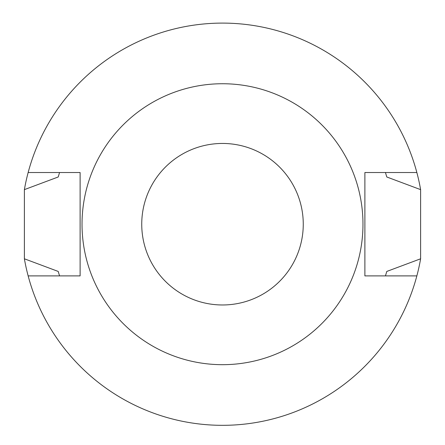 <?xml version="1.0" encoding="UTF-8"?>
<svg xmlns="http://www.w3.org/2000/svg" width="445" height="445" viewBox="0 0 445 445"><rect width="100%" height="100%" fill="white"/><g stroke="black" fill="none" stroke-linecap="round" stroke-linejoin="round"><path stroke-width="0.67" d="M24.386 189.631A201.107 201.107 0 0 1 28.146 172.527L80.117 172.527L80.117 275.894L28.146 275.894A201.107 201.107 0 0 1 24.386 258.795L24.386 189.631L58.212 176.982L59.558 172.527M59.558 275.894L58.212 271.439L24.386 258.795M385.442 172.527L386.788 176.982L420.614 189.631L420.614 258.795A201.107 201.107 0 0 1 28.146 275.894M420.614 258.795L386.788 271.439L385.442 275.894M416.854 275.894L364.883 275.894L364.883 172.527L416.854 172.527A201.107 201.107 0 0 1 420.614 189.631M28.146 172.527A201.107 201.107 0 0 1 416.854 172.527M222.5 143.451A80.762 80.762 0 0 1 292.443 264.591A80.762 80.762 0 0 1 152.557 264.591A80.762 80.762 0 0 1 222.5 143.451M222.5 83.738A140.475 140.475 0 0 1 344.152 294.451A140.475 140.475 0 0 1 100.848 294.451A140.475 140.475 0 0 1 222.5 83.738"/></g></svg>

